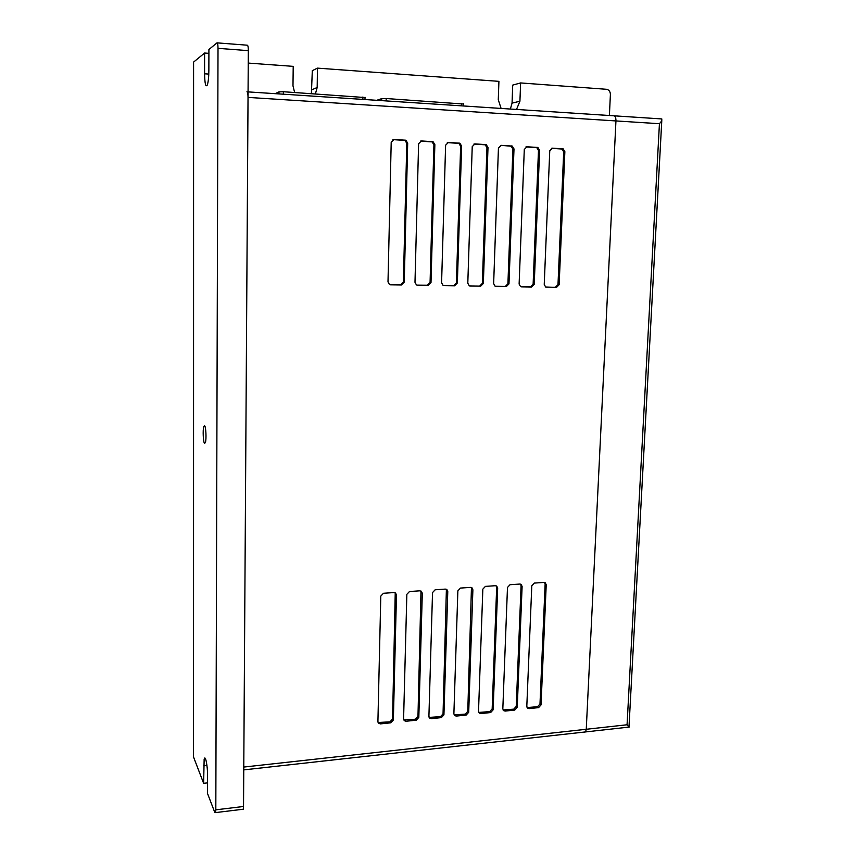 <?xml version="1.0" encoding="UTF-8"?>
<svg xmlns="http://www.w3.org/2000/svg" width="856" height="856" viewBox="0 0 856 856"><rect width="100%" height="100%" fill="white"/><g stroke="black" fill="none" stroke-linecap="round" stroke-linejoin="round"><path stroke-width="1.28" d="M204.595 425.732C205.922 426.534 206.531 439.171 205.408 442.563L204.563 443.397C203.236 442.434 202.647 429.915 203.781 426.555L204.595 425.732M501.102 108.434L498.278 99.767L498.92 81.352L317.458 68.127L317.18 87.494L315.415 93.85M294.614 92.469L292.987 85.857L293.212 66.361L248.251 63.077M311.402 93.582L312.312 70.652L317.458 68.127M609.397 115.517L610.392 94.599C610.36 91.924 609.226 90.169 607 89.324L520.619 82.936L519.924 101.233L516.521 109.44M510.358 109.044L512.059 103.127L512.712 85.108L520.619 82.936M208.896 53.35L204.605 53.029L193.584 62.092L193.531 756.982L203.632 783.326L204.145 759.347C205.226 754.008 207.666 765.489 207.569 775.707L207.537 793.523L214.877 812.676L243.286 809.22L243.532 806.491L248.326 50.643C248.283 46.887 247.908 45.079 247.213 45.197L217.296 42.875M242.462 809.327L243.286 809.22M203.632 783.326L207.559 782.876M243.532 806.491L215.819 809.83L218.013 48.332C217.959 44.555 217.627 42.725 217.007 42.853L208.907 49.509L208.864 70.695C208.789 77.34 208.265 82.112 207.302 85.001C205.708 87.494 204.798 83.76 204.584 73.798L204.605 53.029M215.819 809.83L215.616 812.569M463.578 104.036L386.195 98.526L386.142 100.912M376.736 100.302L381.712 98.643L386.195 98.526M365.373 97.563L283.379 91.731L283.357 94.192M275.183 93.657L278.96 91.87L283.379 91.731M614.244 115.828L661.806 118.941L661.774 120.91L659.43 123.713L627.063 724.775L628.903 727.108M583.685 732.126L585.59 731.923L586.253 729.28L615.946 120.931C615.956 117.572 615.207 115.86 613.698 115.795L248.069 91.892M583.781 732.212L585.59 731.923L586.253 729.28L615.946 120.931C615.956 117.572 615.207 115.86 613.698 115.795M627.063 724.775L243.778 767.062L243.521 769.918M243.778 767.062L248.037 97.402L659.43 123.713M246.924 91.817C247.619 91.817 247.983 93.678 248.037 97.402M401.475 284.952L404.246 282.148L407.691 143.134L405.905 140.245L394.028 139.432L391.203 142.246L388.003 281.881L389.437 284.46L390.646 284.781L401.475 284.952L400.608 284.834L403.369 282.031L406.803 143.316L405.016 140.438L392.915 139.624M390.732 722.828L393.364 720.003L396.467 595.038L395.611 593.09L393.931 592.566L383.477 593.272L380.792 596.108L377.913 721.576L378.598 723.288L380.439 723.887L390.732 722.828L389.94 721.843L392.562 719.019L395.237 592.844M416.219 720.206L418.819 717.403L422.297 593.272L421.43 591.314L419.804 590.822L409.5 591.517L406.846 594.332L403.593 718.954L404.289 720.688L406.065 721.244L416.219 720.206L415.385 719.233L417.974 716.429L420.992 591.036M441.364 717.617L443.932 714.835L447.774 591.528L446.896 589.57L445.323 589.099L435.158 589.784L432.526 592.577L428.91 716.365L429.616 718.109L431.349 718.655L441.364 717.617L440.476 716.665L443.044 713.883L446.393 589.27M466.156 715.07L468.703 712.31L472.887 589.816L471.998 587.837L470.479 587.398L460.464 588.072L457.864 590.843L453.883 713.818L454.6 715.573L456.28 716.087L466.156 715.07L465.236 714.118L467.772 711.357L471.453 587.537M490.627 712.556L493.142 709.817L497.668 588.125L496.769 586.146L495.303 585.718L485.416 586.381L482.838 589.142L478.525 711.304L479.253 713.069L480.879 713.562L490.627 712.556L489.653 711.625L492.168 708.875L496.673 587.419L496.17 585.825M514.756 710.084L517.249 707.356L522.106 586.456L521.208 584.466L519.774 584.06L510.026 584.723L507.48 587.451L502.825 708.822L503.563 710.608L505.147 711.068L514.756 710.084L513.75 709.153L516.232 706.425L521.069 585.761L520.555 584.145M538.574 707.634L541.035 704.927L546.214 584.808L545.304 582.818L543.924 582.433L534.305 583.086L531.79 585.793L526.804 706.382L527.553 708.169L529.083 708.608L538.574 707.634L537.525 706.714L539.986 704.017L545.133 584.113L544.619 582.497M428.257 285.369L430.996 282.587L434.859 144.611L433.072 141.732L421.409 140.94L418.605 143.733L414.989 282.32L416.423 284.898L417.589 285.209L428.257 285.369L427.347 285.251L430.076 282.48L433.917 144.792L432.141 141.914L420.317 141.122M454.654 285.786L457.361 283.026L461.619 146.066L459.854 143.198L448.373 142.428L445.612 145.199L441.589 282.758L443.023 285.337L444.146 285.626L454.654 285.786L453.701 285.669L456.398 282.908L460.635 146.237L458.859 143.38L447.314 142.61M480.676 286.204L483.351 283.454L487.995 147.5L486.24 144.643L474.952 143.894L472.223 146.644L467.804 283.197L469.238 285.765L470.319 286.032L480.676 286.204L479.67 286.075L482.345 283.336L486.957 147.671L485.202 144.814L473.903 144.076M506.324 286.6L508.978 283.871L513.996 148.912L512.252 146.066L501.145 145.338L498.438 148.067L493.645 283.625L495.078 286.182L506.324 286.6L505.275 286.482L507.918 283.764L512.905 149.072L511.171 146.237L501.145 145.338M531.619 286.995L534.23 284.288L539.612 150.303L537.889 147.478L526.954 146.761L524.289 149.468L519.121 284.042L520.544 286.6L521.539 286.846L531.619 286.995L530.517 286.878L533.128 284.181L538.478 150.463L536.755 147.639L525.937 146.932M556.55 287.391L559.139 284.706L564.864 151.673L563.162 148.858L552.398 148.163L549.755 150.849L544.234 284.46L545.657 287.006L556.55 287.391L555.405 287.274L557.994 284.588L563.697 151.833L561.985 149.03L551.403 148.334M389.919 284.663L400.608 284.834M378.074 722.507L389.94 721.843M403.765 719.939L415.385 719.233M429.113 717.403L440.476 716.665M454.097 714.899L465.236 714.118M478.75 712.427L489.653 711.625M503.071 709.977L513.75 709.153M527.061 707.559L537.525 706.714M416.872 285.091L427.347 285.251M443.44 285.508L453.701 285.669M469.623 285.925L479.67 286.075M495.421 286.332L505.275 286.482M520.865 286.728L530.517 286.878M545.946 287.124L555.405 287.274M312.055 89.709L317.18 87.494M512.059 103.127L519.924 101.233M206.938 765.446L203.653 765.81M208.789 74.087L204.584 73.798M218.013 48.332L248.326 50.643M461.448 105.844L461.523 103.501M381.712 98.643L381.669 100.623M362.858 99.392L362.901 96.985M278.96 91.87L278.938 93.903M406.803 143.316L407.691 143.134M404.246 282.148L403.369 282.031M390.646 284.781L390.015 284.695M394.028 139.432L393.172 139.624M405.027 140.042L404.139 140.234M395.643 594.299L396.467 595.038M393.364 720.003L392.562 719.019M380.439 723.887L379.657 722.892M421.43 592.534L422.297 593.272M418.819 717.403L417.974 716.429M406.065 721.244L405.241 720.27M446.853 590.811L447.774 591.528M443.932 714.835L443.044 713.883M431.349 718.655L430.482 717.681M471.934 589.099L472.887 589.816M468.703 712.31L467.772 711.357M456.28 716.087L455.371 715.135M496.673 587.419L497.668 588.125M493.142 709.817L492.168 708.875M480.879 713.562L479.927 712.62M521.069 585.761L522.106 586.456M517.249 707.356L516.232 706.425M505.147 711.068L504.152 710.138M545.133 584.113L546.214 584.808M541.035 704.927L539.986 704.017M529.083 708.608L528.045 707.687M433.917 144.792L434.859 144.611M430.996 282.587L430.076 282.48M417.589 285.209L417.011 285.134M421.409 140.94L420.489 141.133M432.237 141.54L431.306 141.721M460.635 146.237L461.619 146.066M457.361 283.026L456.398 282.908M444.146 285.626L443.611 285.562M448.373 142.428L447.41 142.61M459.051 143.016L458.067 143.198M486.957 147.671L487.995 147.5M483.351 283.454L482.345 283.336M474.952 143.894L473.935 144.076M485.47 144.471L484.443 144.653M512.905 149.072L513.996 148.912M508.978 283.871L507.918 283.764M511.514 145.905L510.433 146.076M538.478 150.463L539.612 150.303M534.23 284.288L533.128 284.181M526.954 146.761L526.023 146.9M537.183 147.328L536.049 147.489M563.697 151.833L564.864 151.673M559.139 284.706L557.994 284.588M552.398 148.163L551.521 148.291M562.478 148.719L561.311 148.88M205.023 426.534L203.781 426.555M204.145 759.347L205.665 759.186M463.353 103.715L463.289 105.962M365.02 97.242L364.977 99.531M661.774 120.91L628.989 726.83M629.203 727.076L243.767 769.886M405.016 140.438L405.905 140.245M432.141 141.914L433.072 141.732M458.859 143.38L459.854 143.198M485.202 144.814L486.24 144.643M511.171 146.237L512.252 146.066M536.755 147.639L537.889 147.478M561.985 149.03L563.162 148.858"/></g></svg>
